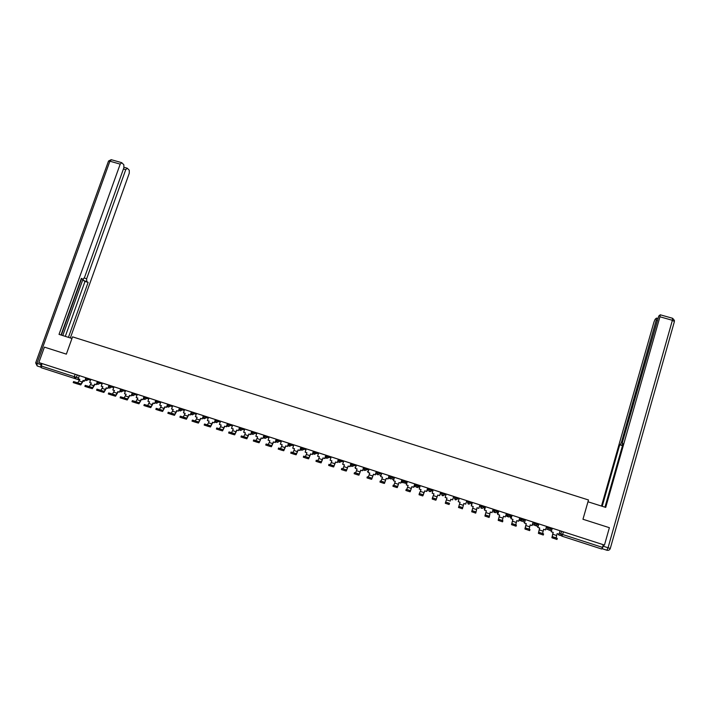 <?xml version="1.0" encoding="UTF-8"?>
<svg xmlns="http://www.w3.org/2000/svg" width="710" height="710" viewBox="0 0 710 710"><rect width="100%" height="100%" fill="white"/><g stroke="black" fill="none" stroke-linecap="round" stroke-linejoin="round"><path stroke-width="1.06" d="M90.827 379.344L85.75 377.693L85.448 378.545L90.525 380.187M125.617 390.571L90.791 379.326L89.7 382.512L91.333 383.045L89.274 386.568L85.227 385.352L88.679 386.462L88.324 387.491L84.863 386.373L85.227 385.352M137.305 394.343L125.572 390.553L124.498 393.766L126.14 394.298L124.161 397.875L120.496 396.783L123.966 397.902L123.602 398.931L120.132 397.813L120.496 396.783M179.665 408.01L137.27 394.325L136.196 397.547L137.846 398.079L135.885 401.674L132.353 400.626L135.823 401.745L135.468 402.783L131.989 401.656M191.629 411.871L179.665 408.002L179.373 408.871L184.263 410.46M215.689 419.654L191.629 411.862L191.336 412.732L196.2 414.312M220.526 421.19L219.425 424.465L221.129 425.015L220.553 426.728L219.354 428.725L216.745 427.979L222.851 429.861L224.617 426.142L226.579 426.772L227.75 423.524L215.698 419.628L215.396 420.506L220.233 422.068M239.962 427.491L227.812 423.533L227.502 424.411L232.321 425.973M244.755 429.009L243.663 432.301L245.376 432.851L244.808 434.582L243.654 436.606L241.293 435.931L244.852 437.085L247.178 437.75L248.89 433.987L250.843 434.618L252.006 431.352L239.953 427.455L239.661 428.343L244.462 429.896M264.448 435.39L251.926 431.352M269.188 436.898L268.105 440.2L269.836 440.759L269.267 442.499L268.167 444.549L266.108 443.981L271.717 445.702L273.377 441.904L275.311 442.534L276.465 439.25L264.422 435.354L264.129 436.242L268.895 437.786M293.825 444.859L276.394 439.25M306.232 448.853L305.158 452.181L306.906 452.749L306.338 454.498L305.327 456.592L303.685 456.157L308.921 457.755L310.501 453.912L312.418 454.524L313.554 451.214L301.519 447.327L301.927 450.193L304.421 449.252L305.939 449.749M318.683 452.873L317.61 456.21L319.367 456.778L318.808 458.536L317.814 460.639L316.261 460.222L319.908 461.411L321.39 461.82L322.979 457.941L324.887 458.562L326.023 455.243L313.989 451.347L314.397 454.214L316.908 453.282L318.399 453.77M331.188 456.921L326.511 455.394L326.919 458.261L329.449 457.329L330.904 457.808M343.711 460.95L342.681 464.313L344.457 464.89L342.965 468.786L341.75 468.493L346.604 469.967L348.095 466.071L349.995 466.674L351.122 463.337L339.096 459.45L339.486 462.316L342.042 461.393L343.462 461.864M364.47 467.668L351.725 463.523L352.116 466.399L354.689 465.485L356.083 465.938M369.04 469.115L367.975 472.496L369.768 473.073L368.33 477.013L367.407 476.809L372.005 478.203L373.433 474.262L375.315 474.866L376.433 471.511L364.416 467.624L364.798 470.49L367.389 469.585L368.747 470.029M381.749 473.25L377.152 471.733L376.868 472.647L377.986 474.83L380.143 473.703L381.474 474.138M394.529 477.377L389.95 475.86L389.666 476.774L390.793 478.966L392.958 477.839L394.254 478.265M407.327 481.513L402.81 480.013L403.173 482.88L405.827 481.992L407.052 482.401L407.362 481.54M419.938 485.578L415.714 484.176L415.43 485.099L416.575 487.3L418.749 486.164L419.663 486.474L420.249 485.693M432.603 489.669L428.68 488.365L428.396 489.279L429.55 491.489L433.198 489.873M445.055 493.645L441.709 492.562L441.425 493.485L442.587 495.704L445.046 494.675L445.321 493.769L444.771 494.568L441.505 493.512L442.037 495.42M454.861 496.814L454.586 497.737L456.184 498.251L457.87 498.793L458.145 497.87L454.782 496.787L454.515 498.642M471.023 503.044L471.298 502.112L467.925 501.029L467.641 501.952L471.023 503.044L468.822 504.189L467.358 501.872L468.511 504.056M484.229 507.313L484.513 506.381L481.114 505.28L480.839 506.212L484.229 507.313L482.028 508.449L480.226 506.035L481.389 508.218M497.506 511.591L497.781 510.659L494.373 509.558L494.098 510.49L497.506 511.591L495.296 512.735L494.098 510.49L493.157 510.206L494.32 512.398M512.016 515.291L507.685 513.854L507.41 514.794L510.827 515.895L510.33 517.572L511.253 517.874M524.22 520.217L524.495 519.285L521.06 518.176L520.776 519.108L524.22 520.217L522.001 521.371L520.776 519.108L519.427 518.682M537.665 524.566L537.94 523.625L534.488 522.507L534.213 523.447L537.665 524.566L535.438 525.711L534.213 523.447L532.811 523.004M551.173 528.923L551.448 527.983L547.978 526.864L547.703 527.805L551.173 528.923L548.936 530.077L548.164 529.589L547.703 527.805L546.256 527.344M428.165 488.249L428.742 488.436M439.854 494.799L440.91 492.341L441.771 492.642M445.321 493.787L446.199 494.071M453.699 496.494L454.808 496.849M458.136 497.923L459.21 498.269M466.736 500.701L467.925 501.029M467.988 501.091L469.621 501.633M471.289 502.165L472.088 502.405L471.591 505.059M479.889 504.943L481.114 505.28M481.185 505.351L482.844 505.902M484.495 506.434L485.525 506.745M493.095 509.203L494.373 509.558M494.355 509.611L496.13 510.188M506.363 513.49L507.685 513.854M507.668 513.907L509.478 514.493M521.042 518.22L522.879 518.815M534.47 522.56L536.343 523.163M547.96 526.909L549.868 527.53M561.512 531.284L563.447 531.914M79.555 380.063L41.189 367.691L41.917 363.547L79.325 375.625L78.198 378.794L79.822 379.317L77.745 382.832L73.565 381.572L77.017 382.681L76.653 383.702L73.201 382.592L73.565 381.572M44.41 347.119L38.846 362.544L604.458 545.076L609.384 527.699L582.963 519.259L588.492 499.973L72.544 336.851L66.358 354.139L44.41 347.119M41.917 363.547L38.846 362.544M552.327 528.267L551.191 531.737L552.149 528.213L561.53 531.231L560.758 533.902L602.497 547.392L601.743 549.034L562.009 536.183L563.465 531.852L561.53 531.231M602.497 547.392L603.26 544.694L604.458 545.076M547.978 526.864L538.695 523.873L537.736 527.388L539.724 528.027L538.704 532.225L543.603 533.911L543.274 535.038L538.366 533.334L539.627 528M534.488 522.507L524.486 519.312M516.401 525.089L515.717 524.797L516.791 520.616L518.673 521.22L519.747 517.759L511.972 515.247L510.996 518.735L512.939 519.374L511.848 523.527L516.401 525.089L516.063 526.216L511.519 524.619L512.877 519.347M506.372 513.445L498.704 510.969L497.719 514.448L499.636 515.069L498.518 519.223L502.884 520.714L502.556 521.832L498.189 520.332L499.591 515.052M498.74 511.005L497.95 510.756L497.231 513.339L497.976 513.578M489.438 516.356L490.211 512.016L492.074 512.62L493.148 509.176L485.489 506.7L484.531 510.179L486.394 510.783L485.241 514.919L489.438 516.356L489.101 517.466L484.912 516.019L486.359 510.774M476.046 512.016L477.005 507.748L478.868 508.351L479.942 504.908L472.328 502.458L471.351 505.919L473.206 506.523L472.017 510.632L476.046 512.016L475.718 513.126L471.688 511.733L473.188 506.514M462.716 507.694L463.861 503.497L465.707 504.1L466.79 500.665L459.228 498.225L458.234 501.677L460.08 502.281L458.855 506.372L462.716 507.694L462.387 508.804L458.518 507.464L460.071 502.272M452.882 499.006L453.654 496.459M450.77 499.263L450.229 501.065L450.779 499.272L452.616 499.867L453.699 496.441L446.173 494.009L445.17 497.453L447.007 498.047L445.631 502.156L449.448 503.39L449.111 504.499L445.294 503.266L445.631 502.156M440.12 494.879L440.954 492.358L433.171 489.811L432.159 493.246L433.996 493.841L432.434 497.879L436.233 499.112L435.896 500.213L432.186 499.015L432.434 497.879M435.896 500.213L437.759 495.056L439.579 495.651L440.661 492.234M423.08 494.852L424.766 490.858L426.63 491.453L427.686 488.045L420.222 485.64L419.211 489.066L421.039 489.651L419.299 493.619L423.08 494.852L422.743 495.944L419.051 494.755L419.299 493.627M407.371 481.486L406.315 484.894L408.135 485.48L406.786 489.474L406.218 489.385L410.495 490.699L411.853 486.678L413.717 487.282L414.817 483.892L407.371 481.495M402.836 480.058L394.494 477.333L393.482 480.741L395.292 481.327L393.908 485.303L393.198 485.161L396.952 486.377L396.606 487.468L392.941 486.288L393.198 485.161M390.012 475.913L381.723 473.215L380.702 476.605L382.495 477.191L381.092 481.149L380.232 480.963L383.968 482.17L383.631 483.261L379.974 482.081L380.232 480.963M339.14 459.503L331.153 456.894L330.123 460.257L331.889 460.825L330.363 464.704L328.943 464.34L332.608 465.529L332.271 466.603L328.659 465.441L328.943 464.34M294.677 453.228L296.469 453.717L298.067 449.892L299.993 450.513L301.138 447.211L293.789 444.833L292.751 448.17L294.499 448.738L293.931 450.477L292.884 452.563L291.056 452.057L294.677 453.228L294.33 454.302L290.709 453.122M289.103 443.315L289.511 446.182L291.988 445.241L293.541 445.747M519.693 517.767L521.06 518.176M85.75 377.702L79.325 375.625M406.111 481.078L405.827 481.992L404.079 481.433L402.597 480.945L402.81 480.013M552.202 528.258L551.439 528.009M97.323 381.43L97.021 382.282L102.071 383.924M108.941 385.175L108.639 386.036L113.671 387.66M120.611 388.938L120.309 389.799L125.315 391.423M132.326 392.719L132.024 393.589L137.003 395.195M144.086 396.517L143.784 397.387L148.745 398.993M167.755 404.159L167.462 405.028L172.379 406.617M203.637 415.74L203.344 416.61L208.19 418.181M304.714 448.356L304.421 449.252L301.271 448.232L301.519 447.327M313.483 451.223L313.989 451.347M325.952 455.243L326.511 455.394M342.327 460.497L342.042 461.393L338.865 460.373L339.096 459.45M354.973 464.58L354.689 465.485L351.503 464.455L351.725 463.523M367.673 468.671L367.389 469.585L364.195 468.547L364.416 467.624M380.427 472.789L380.143 473.703L376.939 472.665L377.152 471.733M393.242 476.925L392.958 477.839L389.737 476.8L389.95 475.86M419.033 485.249L418.749 486.164L415.51 485.116L415.714 484.176M432.017 489.438L431.733 490.361L428.476 489.305L428.68 488.365M441.505 493.512L441.709 492.562M506.407 513.49L506.132 514.395L507.41 514.794L508.617 517.049L510.827 515.895L511.111 514.963M603.26 544.694L563.465 531.852M538.748 523.918L537.932 523.652M426.887 490.61L427.393 490.77L428.174 488.231L427.668 488.072M413.983 486.43L414.711 486.669L415.492 484.14L414.764 483.9M377.214 471.786L376.371 471.511M351.778 463.577L351.051 463.346M301.555 447.371L301.067 447.211M551.306 531.772L553.214 532.394L552.238 536.636L557.297 538.349L556.968 539.476L551.883 537.71L553.099 532.349M560.039 530.76L559.019 534.266L557.11 533.654L556.125 537.878L557.297 538.349M549.735 530.308L551.448 530.867M587.978 501.784L605.719 507.401L659.945 316.784L660.247 314.796L658.738 316.048L622.599 441.584L622.253 443.91L622.918 444.123M604.973 507.162L623.034 443.714L622.333 443.945M602.124 548.688L603.269 546.212L608.053 547.765L606.899 550.232L602.036 548.661M657.132 320.317L656.271 320.068L656.43 318.124L655.117 319.314L653.919 322.171L601.494 506.061M622.599 445.25L619.723 444.806L602.204 506.292M620.407 444.575L621.552 441.939L622.43 442.215M656.271 320.068L621.552 441.939M603.269 546.212L603.66 544.827M622.484 445.64L619.723 444.806M71.959 338.466L59.028 334.374L120.203 164.125L109.89 161.205L36.964 363.325L40.905 364.594L41.349 363.36M84.268 278.063L86.638 278.79L125.75 169.646L123.425 168.989M86.638 278.79L86.735 281.542L83.594 280.583L83.185 279.261M68.444 337.356L88.129 282.367L86.735 281.542M70.343 337.96L129.291 173.178L129.282 170.258L127.312 168.27L125.75 169.646M81.215 278.746L83.008 279.287L84.499 277.521L123.868 167.773L123.851 164.791L121.809 162.741L120.203 164.125M82.786 279.225L81.348 278.373L61.016 335.005M40.905 364.594L40.86 367.07M62.773 335.564L82.963 279.279M61.335 335.111L81.535 278.844M65.302 336.363L84.996 281.408L83.594 280.583M84.996 281.408L88.129 282.367M538.854 523.918L537.834 527.415M546.531 526.403L545.511 529.9L543.611 529.287L542.591 533.494L543.603 533.911M536.52 526.039L537.994 526.509M525.444 519.596L524.415 523.084L526.305 523.687L525.249 527.867L529.971 529.491L529.642 530.618L524.912 528.968L526.225 523.66M524.415 523.084L525.365 519.569M533.086 522.063L532.065 525.551L530.175 524.938L529.119 529.128L529.971 529.491M523.368 521.788L524.592 522.187M525.249 527.867L529.136 529.145L525.249 527.867M512.096 515.283L511.067 518.761M510.33 517.572L510.765 515.877M498.802 510.996L497.772 514.466M506.381 513.436L505.342 516.916L503.47 516.303L502.352 520.448L502.884 520.714M498.038 510.783L497.275 513.357M484.531 510.179L485.534 506.718M485.045 506.585L484.273 509.15L485.01 506.576M484.273 509.15L484.752 509.31M471.351 505.919L472.372 502.467M471.334 504.97L472.088 502.405M458.234 501.677L459.272 498.242M458.447 500.807L459.219 498.251L458.491 500.816M453.654 496.423L452.616 499.867M453.699 496.467L452.927 499.023M449.111 504.499L449.448 503.39M437.742 495.056L436.233 499.112M440.626 492.216L439.596 495.651M427.642 488.036L426.595 491.453M428.139 488.223L427.367 490.761M422.743 495.944L424.802 490.867M409.989 490.601L409.652 491.702L405.88 490.477L406.218 489.385M414.72 483.865L413.673 487.273M415.448 484.122L414.667 486.652M409.652 491.702L410.185 491.764L411.898 486.696M401.851 479.711L400.795 483.111L398.984 482.525L397.618 486.501L396.952 486.377M401.123 482.276L402.082 482.587L402.446 481.407M402.49 481.052L402.02 482.569M400.795 483.111L401.913 479.729M396.606 487.468L397.289 487.584L399.055 482.543M389.044 475.576L387.988 478.966L386.187 478.38L384.784 482.347L383.968 482.17M388.326 478.141L389.497 478.522L389.692 477.901M389.657 477.768L389.426 478.496M387.988 478.966L389.124 475.602M383.631 483.261L384.456 483.421L386.258 478.407M371.046 477.981L370.7 479.072L366.981 477.865L367.327 476.783M376.291 471.458L375.226 474.839M375.581 474.023L377.081 474.138M370.7 479.072L371.676 479.277L373.522 474.289M372.005 478.203L368.295 477.022L371.978 478.212M354.476 472.611L358.177 473.81L357.831 474.901L354.13 473.694L354.476 472.611L355.621 472.896L357.086 468.973L355.302 468.396L356.367 465.032M363.591 467.358L362.526 470.73L360.733 470.153L359.278 474.076L358.177 473.81M362.899 469.922L364.549 470.286M362.526 470.73L363.697 467.393M357.831 474.901L358.949 475.15L360.84 470.189M345.371 469.656L345.024 470.739L341.404 469.576L341.679 468.467M350.944 463.284L349.879 466.639M350.261 465.84L352.089 466.426L351.503 464.455M345.024 470.739L346.285 471.041L348.219 466.106M338.351 459.219L337.277 462.574L335.51 461.997L333.993 465.884L332.608 465.529M337.685 461.775L339.593 462.396M337.277 462.574L338.484 459.263M332.271 466.603L333.664 466.949L335.644 462.041M319.908 461.411L319.562 462.485L315.968 461.322L316.261 460.231M325.81 455.172L324.736 458.518M325.153 457.728L327.053 458.341M319.562 462.485L321.106 462.876L323.13 457.994M307.27 457.311L306.924 458.385L303.339 457.231L303.632 456.139M313.332 451.143L312.258 454.48M312.684 453.699L314.521 454.293M306.924 458.385L308.601 458.82L310.661 453.965M300.898 447.131L299.824 450.459M300.268 449.678L302.043 450.255M294.33 454.302L296.15 454.782L298.244 449.945M281.48 440.866L280.397 444.176L282.136 444.735L281.568 446.475L280.503 448.542L278.533 448.001L282.145 449.164L281.79 450.238L278.187 449.066M288.526 443.138L287.443 446.457L285.695 445.889L284.071 449.705L282.145 449.164M287.896 445.685L289.618 446.244M287.443 446.457L288.713 443.2M281.79 450.238L283.743 450.752L285.89 445.951M269.658 445.126L269.312 446.191L265.717 445.019M276.199 439.162L275.116 442.463M275.586 441.709L277.246 442.241M269.312 446.191L271.397 446.75L273.581 441.975M256.949 432.949L255.857 436.242L257.579 436.801L257.011 438.531L255.884 440.573L253.656 439.934L257.233 441.096L256.878 442.152L253.301 440.999M263.925 435.195L262.833 438.496L261.111 437.937L259.425 441.718L257.233 441.096M263.321 437.742L264.928 438.256M262.833 438.496L264.138 435.265M256.878 442.152L259.106 442.765L261.324 438.008M244.852 437.085L244.506 438.141L240.965 437.005L241.32 435.94M251.704 431.254L250.612 434.547M251.109 433.801L252.653 434.298M244.506 438.141L246.858 438.798L249.121 434.067M232.614 425.095L231.522 428.37L233.226 428.929L232.658 430.642L231.478 432.656L228.993 431.937L232.534 433.091L232.179 434.147L228.638 432.993M239.536 427.322L238.445 430.606L236.732 430.056L234.983 433.792L232.534 433.091M238.959 429.87L240.441 430.349M238.445 430.606L239.776 427.402M232.179 434.147L234.673 434.839L236.971 430.136M220.269 429.115L219.914 430.162L216.39 429.035L216.745 427.979M227.413 423.417L226.321 426.692M226.845 425.956L228.274 426.417M219.914 430.162L222.532 430.908L224.875 426.222M204.533 424.012L208.048 425.157L207.693 426.204L204.178 425.068L204.533 424.021L207.276 424.82L208.509 422.832L209.086 421.119L207.391 420.568L208.483 417.302M215.352 419.521L214.251 422.787L212.556 422.237L210.755 425.947L208.048 425.157M214.793 422.059L216.159 422.503M214.251 422.787L215.618 419.61M207.693 426.204L210.444 426.985L212.822 422.326M192.383 420.08L195.88 421.207L195.525 422.255L192.019 421.128L192.374 420.08L195.259 420.915L196.51 418.944L197.087 417.24L195.401 416.69L196.501 413.442M203.335 415.643L202.235 418.9L200.54 418.359L198.72 422.042L195.88 421.207M202.785 418.181L204.098 418.607M202.235 418.9L203.317 416.601L204.347 418.705L206.432 417.613L206.725 416.734M195.525 422.255L198.401 423.08L200.823 418.447M184.565 409.581L183.455 412.829L185.141 413.371L183.286 417.036L180.269 416.158L183.766 417.285L183.411 418.332L179.914 417.205L180.269 416.158M191.363 411.782L190.262 415.03L188.576 414.489L186.73 418.154L183.766 417.285M190.83 414.312L192.09 414.72M190.262 415.03L191.238 413.105M183.411 418.332L186.419 419.193L188.869 414.578M172.672 405.747L171.563 408.987L173.24 409.528L171.358 413.176L168.217 412.253L171.705 413.371L171.35 414.418L167.862 413.282M179.452 407.939L178.343 411.179L176.666 410.637L174.793 414.285L171.705 413.371M178.929 410.469L180.127 410.859M178.343 411.179L179.266 409.466M171.35 414.418L174.482 415.323L176.976 410.735M160.833 401.931L159.723 405.161L161.392 405.694L159.484 409.324L156.209 408.356L159.697 409.484L159.342 410.522L155.854 409.395L156.209 408.356M167.587 404.105L166.477 407.336L164.809 406.803L162.909 410.433L159.697 409.484M167.072 406.635L168.217 407.007M166.477 407.336L167.365 405.774M159.342 410.522L162.59 411.463L165.128 406.901M149.047 398.124L147.937 401.345L149.597 401.878L147.662 405.49L144.254 404.487L147.733 405.605L147.378 406.644L143.899 405.517M155.765 400.289L154.656 403.52L152.996 402.978L151.07 406.599L147.733 405.605M155.259 402.818L156.36 403.173M154.656 403.52L155.517 402.073M147.378 406.644L150.751 407.629L153.324 403.085M143.997 396.491L142.887 399.712L141.228 399.18L139.275 402.774L135.823 401.745M143.509 399.02L144.547 399.357M142.887 399.712L143.731 398.363M135.468 402.783L138.965 403.804L141.574 399.286M132.282 392.71L131.164 395.923L129.513 395.39L127.543 398.976L123.966 397.902M131.794 395.239L133.027 395.656L135.077 394.574L135.379 393.704M131.164 395.923L131.998 394.662M123.602 398.931L127.223 399.996L129.868 395.505M113.973 386.808L112.854 390.003L114.487 390.527L112.482 394.094L108.692 392.958L112.153 394.077L111.798 395.106L108.328 393.979M120.274 389.914L119.493 392.151L117.851 391.618L115.845 395.186L112.153 394.077M120.132 391.467L121.073 391.769M119.493 392.151L120.309 390.961M111.798 395.106L115.535 396.207L118.215 391.734M102.373 383.063L101.255 386.249L102.888 386.781L100.855 390.322L96.933 389.151L100.394 390.26L100.03 391.29L96.569 390.172L96.933 389.151M108.541 386.462L107.867 388.388L106.225 387.855L104.201 391.405L100.394 390.26M108.523 387.713L109.411 387.997M107.867 388.388L108.674 387.269M100.03 391.29L103.891 392.435L106.606 387.98M96.915 382.867L96.285 384.642L94.661 384.119L92.611 387.651L88.679 386.462M96.959 383.977L98.024 384.341L100.066 383.267L100.367 382.406M96.285 384.642L97.093 383.586M88.324 387.491L92.3 388.672L95.051 384.243M85.351 379.246L84.756 380.915L83.132 380.391L81.064 383.906L77.017 382.681M84.756 380.915L85.564 379.912M76.653 383.702L80.754 384.927L83.54 380.524M88.785 378.67L88.484 379.53L86.46 380.604L85.448 378.545M111.985 386.16L111.683 387.021L109.642 388.104L108.639 386.036M123.655 389.923L123.354 390.784L121.312 391.867L120.309 389.799M147.148 397.502L146.846 398.372L144.787 399.455L143.784 397.387M155.898 400.325L155.596 401.194L160.54 402.801M158.96 401.319L158.658 402.188L156.599 403.28L155.596 401.194M170.826 405.153L170.533 406.022L168.465 407.105L167.462 405.028M182.745 408.995L182.443 409.865L180.375 410.957L179.373 408.871M194.709 412.856L194.416 413.735L192.339 414.826L191.336 412.741L192.046 414.702M218.795 420.631L218.502 421.509L216.408 422.61L215.396 420.506L216.106 422.468M230.91 424.536L230.617 425.423L228.522 426.524L227.502 424.411L228.212 426.382M243.077 428.467L242.784 429.346L240.69 430.455L239.661 428.343L240.37 430.304M252.192 431.405L251.873 432.283L256.656 433.828M255.298 432.408L255.005 433.295L252.911 434.405L251.873 432.283M267.572 436.375L267.279 437.262L265.176 438.363L264.129 436.242M276.776 439.339L276.447 440.218L281.195 441.753M279.9 440.351L279.607 441.238L277.495 442.348L276.447 440.218M289.139 443.333L288.855 444.22L291.988 445.241L292.28 444.345M314.042 451.365L313.749 452.261L315.054 452.687L316.908 453.282L317.192 452.385M326.564 455.412L326.28 456.308L329.449 457.329L329.733 456.432M77.266 374.951L76.405 377.356L78.473 378.022M559.267 533.396L560.758 533.902L561.193 535.659L558.566 534.736L558.14 533.982M467.633 500.976L467.358 501.872M480.501 505.129L480.226 506.035M493.423 509.301L493.157 510.206M545.83 528.79L547.472 529.358M532.447 524.237L534.257 525.116M519.17 519.56L521.096 520.883M506.132 514.395L507.313 516.596M454.506 497.71L455.678 499.938L457.87 498.793M442.916 495.784L445.046 494.675M430.207 491.675L432.328 490.566M417.542 487.584L419.663 486.474M404.94 483.51L407.052 482.401M392.381 479.454L393.988 479.126M379.885 475.407L381.101 475.336M367.434 471.387L368.312 471.431M355.044 467.384L355.595 467.464M75.154 374.268L74.301 376.682L76.405 377.356L74.381 378.43L74.301 376.682L41.056 365.934M83.283 381.234L84.668 380.888M562.009 536.183L561.193 535.659L560.838 533.92L561.601 531.258M559.356 535.251L558.885 535.02M553.01 538.198L553.338 537.062M556.578 535.491L552.673 534.231M556.152 537.905L552.238 536.636M672.565 318.275L672.379 320.299L674.411 321.515L610.289 548.484L608.053 547.765L672.379 320.299L659.945 316.784M610.289 548.484C609.677 550.01 608.55 550.596 606.899 550.232M40.869 367.159L37.177 365.969L36.964 363.325L35.66 362.899L108.444 161.259M121.472 162.59L111.177 159.679L108.523 161.037L109.89 161.205L111.417 159.75M37.177 365.969L35.66 362.899M539.334 533.76L539.662 532.633M543.079 531.124L539.192 529.864M542.617 533.512L538.721 532.251L542.591 533.494M525.72 529.341L526.048 528.222M529.633 526.776L525.773 525.524M512.159 524.947L512.496 523.829M516.25 522.445L512.407 521.193M515.717 524.797L511.866 523.545L515.708 524.779M498.668 520.572L498.997 519.454M502.928 518.131L499.103 516.889M502.36 520.474L498.518 519.223M485.241 516.214L485.569 515.105M489.669 513.836L485.853 512.602M489.066 516.161L485.241 514.919M471.866 511.874L472.194 510.765M476.463 509.558L472.665 508.333M475.824 511.866L472.017 510.632L475.824 511.848M458.553 507.561L458.882 506.452M463.31 505.307L459.53 504.082M462.645 507.597L458.855 506.372L462.645 507.579M450.229 501.065L446.457 499.849M449.519 503.346L445.747 502.121L449.528 503.328M437.191 496.849L433.446 495.633M436.455 499.112L432.701 497.887L436.464 499.094M424.216 492.651L420.489 491.444M423.444 494.897L419.708 493.681L423.462 494.879M411.294 488.471L407.584 487.264M406.786 489.474L410.513 490.681L406.768 489.492M398.434 484.309L394.733 483.111M397.6 486.519L393.89 485.312M385.628 480.164L381.945 478.966M381.092 481.149L384.784 482.347L381.066 481.158M372.874 476.028L369.209 474.848M360.174 471.919L356.526 470.739M359.242 474.085L355.586 472.896M347.536 467.828L343.897 466.656M346.569 469.976L342.93 468.795M334.942 463.754L331.321 462.583M333.957 465.884L330.327 464.713M322.411 459.698L318.808 458.536M317.814 460.639L321.426 461.811L317.778 460.648M309.933 455.66L306.338 454.498M308.877 457.764L305.282 456.592M297.508 451.64L293.931 450.477M296.416 453.726L292.839 452.563M285.127 447.628L281.568 446.475M284.018 449.705L280.45 448.542M272.809 443.643L269.267 442.499M271.664 445.702L268.114 444.549M260.534 439.667L257.011 438.531M259.363 441.718L255.831 440.564M248.322 435.718L244.808 434.582M247.115 437.742L243.592 436.606M236.155 431.778L232.658 430.642M234.921 433.792L231.416 432.656M224.04 427.855L220.553 426.728M222.78 429.861L219.284 428.725M211.979 423.95L208.509 422.832M210.684 425.938L207.205 424.811M199.963 420.063L196.51 418.944M198.649 422.033L195.179 420.915M187.999 416.193L184.556 415.075M186.659 418.146L183.207 417.027M176.089 412.332L172.663 411.223M174.713 414.276L171.279 413.167M164.223 408.498L160.815 407.389M162.821 410.424L159.404 409.315M152.41 404.673L149.011 403.573M150.981 406.59L147.573 405.481M140.642 400.866L137.261 399.765M139.187 402.765L135.796 401.665M128.927 397.067L125.555 395.985M127.445 398.958L124.073 397.866M117.257 393.296L113.902 392.204M115.757 395.168L112.393 394.077M105.639 389.533L102.302 388.45M104.104 391.396L100.758 390.305M94.066 385.787L90.738 384.714M92.513 387.633L89.176 386.551M82.546 382.06L79.227 380.986M80.958 383.897L77.638 382.814M548.058 526.882L548.164 529.589L545.866 528.826L547.366 529.323M534.568 522.533L534.692 525.258L532.74 524.601L534.151 525.08M521.14 518.193L521.291 520.954L519.667 520.403L520.998 520.847M507.765 513.88L507.943 516.649L506.656 516.214L507.925 516.64M494.453 509.585L494.648 512.371L493.69 512.034M481.203 505.307L481.416 508.111L480.785 507.881M468.005 501.047L467.934 503.736M454.586 497.737L455.11 499.627M428.476 489.305L429.026 491.222M415.51 485.116L416.078 487.042M402.597 480.945L403.173 482.88M389.737 476.8L390.331 478.735M376.939 472.665L377.534 474.599M364.195 468.547L364.798 470.49M338.865 460.373L339.486 462.316M326.28 456.308L326.919 458.261M313.749 452.261L314.397 454.214M301.271 448.232L301.927 450.193M288.855 444.22L289.511 446.182M276.483 440.227L277.148 442.188M264.164 436.251L264.839 438.212M251.899 432.292L252.574 434.254M203.344 416.61L204.054 418.58M132.024 393.589L132.77 395.55M97.021 382.282L97.794 384.243M84.046 381.226L84.712 380.906M553.427 537.097L553.099 538.224M556.125 537.878L552.22 536.609M660.247 314.796L672.654 318.302L674.473 320.494M656.572 318.115L657.673 318.426M126.992 168.128L124.01 167.285M539.751 532.669L539.422 533.796M526.137 528.258L525.808 529.376M512.584 523.865L512.256 524.983M499.094 519.489L498.757 520.607M502.352 520.448L498.518 519.205M485.658 515.132L485.329 516.25M489.057 516.143L485.241 514.901M472.292 510.801L471.955 511.91M458.979 506.487L458.642 507.597M445.72 502.192L445.383 503.292M432.523 497.914L432.186 499.015M419.388 493.654L419.051 494.755M406.306 489.412L405.969 490.512M393.278 485.196L392.941 486.288M397.618 486.501L393.908 485.303M380.311 480.99L379.974 482.081M367.407 476.809L367.061 477.892M354.547 472.638L354.201 473.73M359.278 474.076L355.621 472.896M341.75 468.493L341.404 469.576M346.604 469.967L342.965 468.786M329.005 464.367L328.659 465.441M333.993 465.884L330.363 464.704M316.314 460.249L315.968 461.322M303.685 456.157L303.339 457.231M308.921 457.755L305.327 456.592M291.1 452.075L290.754 453.149M296.469 453.717L292.884 452.563M278.577 448.019L278.231 449.084M284.071 449.705L280.503 448.542M266.108 443.981L265.753 445.037M271.717 445.702L268.167 444.549M253.683 439.952L253.337 441.017M259.425 441.718L255.884 440.573M247.178 437.75L243.654 436.606M229.002 431.955L228.655 433.011M234.983 433.792L231.478 432.656M222.851 429.861L219.354 428.725M210.755 425.947L207.276 424.82M198.72 422.042L195.259 420.915M186.73 418.154L183.286 417.036M168.217 412.253L167.862 413.291M174.793 414.285L171.358 413.176M162.909 410.433L159.484 409.324M144.254 404.487L143.899 405.525M151.07 406.599L147.662 405.49M132.353 400.626L131.989 401.665M139.275 402.774L135.885 401.674M127.543 398.976L124.161 397.875M108.692 392.958L108.328 393.988M115.845 395.186L112.482 394.094M104.201 391.405L100.855 390.322M92.611 387.651L89.274 386.568M81.064 383.906L77.745 382.832"/></g></svg>
